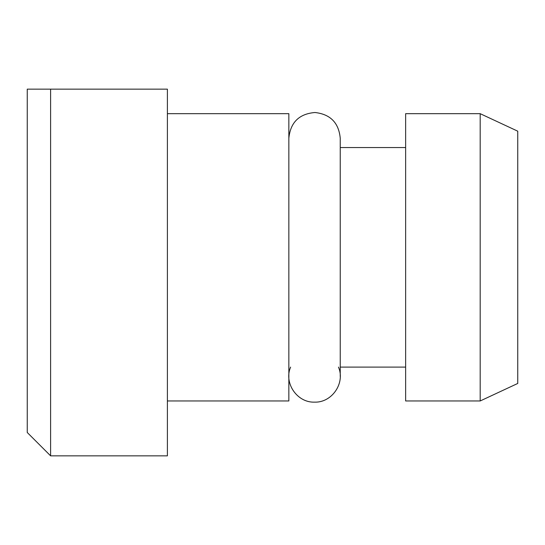 <?xml version="1.0" encoding="UTF-8"?>
<svg xmlns="http://www.w3.org/2000/svg" width="545" height="545" viewBox="0 0 545 545"><rect width="100%" height="100%" fill="white"/><g stroke="black" fill="none" stroke-linecap="round" stroke-linejoin="round"><path stroke-width="0.82" d="M338.479 367.098C345.455 383.046 331.939 402.837 314.54 402.135C297.148 402.837 283.625 383.046 290.608 367.098M50.61 455.852L50.61 89.148L167.39 89.148L167.39 455.852L50.61 455.852L27.25 432.498L27.25 89.148L50.61 89.148L27.25 89.148M167.39 400.963L288.85 400.963L288.85 113.673L167.39 113.673M480.186 400.963L517.75 383.448L517.75 131.188L480.186 113.673L405.637 113.673L405.637 400.963L480.186 400.963L480.186 113.673M340.237 376.438L340.237 138.198C338.779 122.802 330.365 114.239 315.003 112.508C299.157 113.816 290.437 122.38 288.85 138.198M405.637 147.538L340.237 147.538M405.637 367.098L340.237 367.098"/></g></svg>
